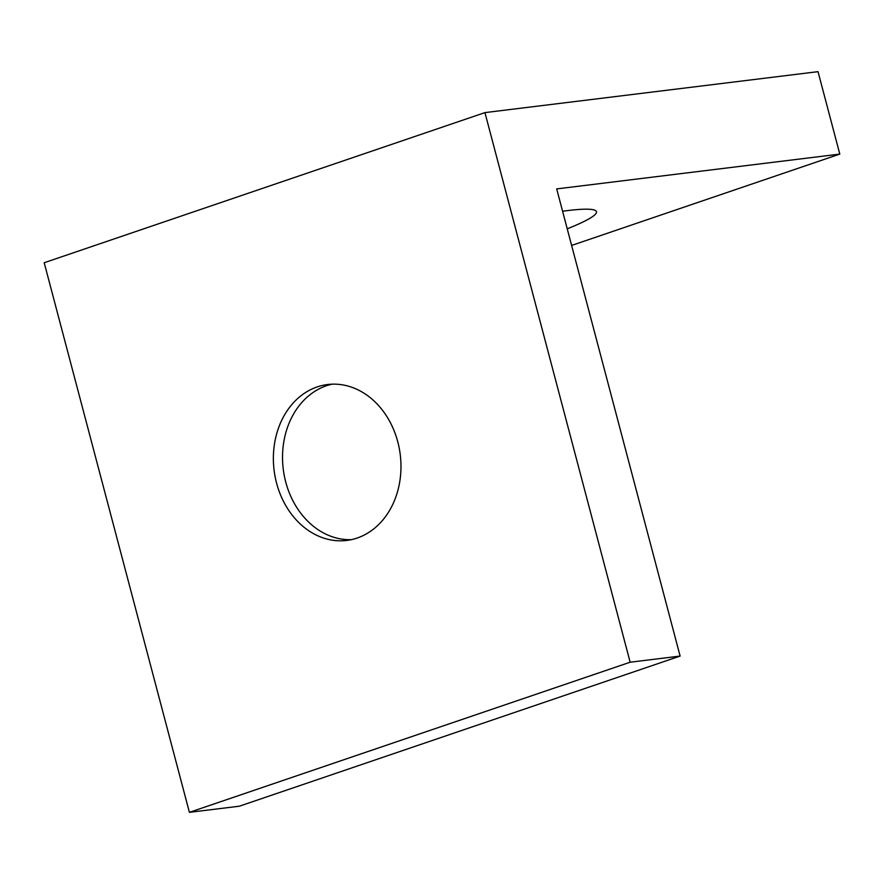 <?xml version="1.0" encoding="UTF-8"?>
<svg xmlns="http://www.w3.org/2000/svg" width="884" height="884" viewBox="0 0 884 884"><rect width="100%" height="100%" fill="white"/><g stroke="black" fill="none" stroke-linecap="round" stroke-linejoin="round"><path stroke-width="1.33" d="M332.196 384.164A78.543 63.56 -97 0 0 285.731 481.99A78.543 63.56 -97 0 0 351.313 539.66M276.57 483.117A78.543 63.56 83 0 1 327.588 384.529A78.543 63.56 83 0 1 397.778 441.834A78.543 63.56 83 0 1 346.76 540.433A78.543 63.56 83 0 1 276.57 483.117M567.23 228.834A148.512 14.542 165.2 0 0 595.418 210.502A148.512 14.542 165.2 0 0 567.484 210.602A148.512 14.542 165.2 0 0 562.589 211.243M484.94 112.611L818.02 71.659L839.8 154.092L556.688 188.911L680.116 656.072L630.148 662.215L484.94 112.611L44.2 262.736L189.408 812.341L630.148 662.215M680.116 656.072L239.376 806.197L189.408 812.341M571.616 245.443L839.8 154.092"/></g></svg>
